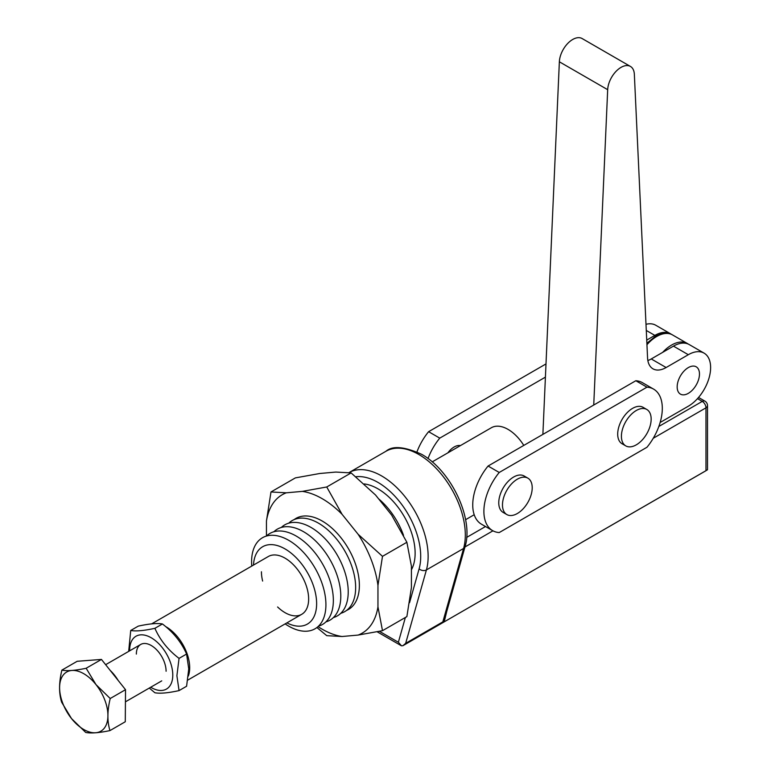 <?xml version="1.0" encoding="UTF-8"?>
<svg xmlns="http://www.w3.org/2000/svg" width="771" height="771" viewBox="0 0 771 771"><rect width="100%" height="100%" fill="white"/><g stroke="black" fill="none" stroke-linecap="round" stroke-linejoin="round"><path stroke-width="1.16" d="M593.737 405.026L607.683 89.687A18.88 10.9 -60 0 1 621.012 67.385A18.88 10.9 -60 0 1 630.456 66.451A18.88 10.9 -60 0 1 634.35 74.295L647.563 357.908A26.281 15.179 120 0 0 652.979 368.827A26.281 15.179 120 0 0 653.336 369.02A26.281 15.179 120 0 0 666.125 367.526L688.32 354.708A31.544 18.205 -60 0 1 704.096 353.147A31.544 18.205 -60 0 1 710.621 367.584A31.544 18.205 -60 0 1 688.32 406.211L660.13 422.489M630.456 66.451L582.134 38.55A18.88 10.9 120 0 0 572.689 39.485A18.88 10.9 120 0 0 559.361 61.796L542.88 434.391M677.169 386.897A15.767 9.107 -60 0 1 684.06 371.034A15.767 9.107 -60 0 1 696.203 366.803A15.767 9.107 -60 0 1 699.47 374.022A15.767 9.107 -60 0 1 692.589 389.895A15.767 9.107 -60 0 1 680.436 394.126A15.767 9.107 -60 0 1 677.169 386.897A15.767 9.107 -60 0 1 684.06 371.034A15.767 9.107 -60 0 1 696.203 366.803A15.767 9.107 -60 0 1 699.47 374.022A15.767 9.107 -60 0 1 692.589 389.895A15.767 9.107 -60 0 1 680.436 394.126A15.767 9.107 -60 0 1 677.169 386.897M704.096 353.147L689.226 344.57A31.544 18.205 120 0 0 673.459 346.131L651.254 358.949A26.281 15.179 -60 0 1 647.852 360.549M646.734 340.098L654.868 335.395A31.544 18.205 -60 0 1 670.635 333.833A31.544 18.205 -60 0 1 671.512 334.392M670.635 333.833L655.774 325.256A31.544 18.205 120 0 0 646.002 324.302M432.203 461.887L491.358 427.741A33.375 19.275 60 0 1 508.05 429.389A33.375 19.275 60 0 1 523.788 445.416M188.336 676.042A33.375 19.275 -120 0 0 166.093 626.823A33.375 19.275 -120 0 0 165.553 626.515M155.684 623.604A33.375 19.275 -120 0 0 154.036 623.681M294.127 519.606A52.563 30.348 60 0 1 295.919 518.42A52.563 30.348 60 0 1 336.426 532.501A52.563 30.348 60 0 1 359.373 585.401A52.563 30.348 60 0 1 348.482 609.466A52.563 30.348 60 0 1 346.565 610.43M382.493 630.678L358.11 635.073A79.933 46.144 -120 0 0 377.954 606.835L382.493 630.678L406.876 616.607L411.415 587.521L411.415 566.116L406.876 542.273L391.562 514.951L375.506 494.982L351.123 472.912L335.809 472.064L319.753 473.5L295.36 477.895L270.987 491.965L286.301 492.814A79.933 46.144 -120 0 0 266.448 521.051L270.987 491.965M318.018 626.611A79.933 46.144 -120 0 0 322.201 629.203A79.933 46.144 -120 0 0 342.054 636.509L326.74 635.661L316.91 627.527M342.054 514.296A79.933 46.144 -120 0 0 322.201 498.683A79.933 46.144 -120 0 0 302.357 491.378L326.74 486.983L342.054 514.296L358.11 534.264L382.493 556.344L377.954 585.43A79.933 46.144 -120 0 0 358.11 534.264M377.954 585.43L377.954 606.835M286.301 492.814L302.357 491.378M318.49 626.177A52.563 30.348 60 0 0 333.351 600.426A52.563 30.348 60 0 0 307.937 545.03A52.563 30.348 60 0 0 266.448 536.047L266.448 521.051M358.11 635.073L342.054 636.509M351.123 472.912L326.74 486.983M406.876 542.273L382.493 556.344M532.212 487.764A21.029 12.143 120 0 0 527.856 478.136A21.029 12.143 120 0 0 511.655 483.774A21.029 12.143 120 0 0 502.48 504.928A21.029 12.143 120 0 0 506.826 514.556A21.029 12.143 120 0 0 523.037 508.918A21.029 12.143 120 0 0 532.212 487.764M506.826 514.556L503.116 512.407A21.029 12.143 -60 0 1 498.76 502.779A21.029 12.143 -60 0 1 507.935 481.624A21.029 12.143 -60 0 1 524.135 475.986L527.856 478.136M651.158 419.087A21.029 12.143 120 0 0 646.802 409.468A21.029 12.143 120 0 0 630.591 415.097A21.029 12.143 120 0 0 621.416 436.261A21.029 12.143 120 0 0 625.773 445.889A21.029 12.143 120 0 0 641.973 440.251A21.029 12.143 120 0 0 651.158 419.087M625.773 445.889L622.052 443.739A21.029 12.143 -60 0 1 617.696 434.112A21.029 12.143 -60 0 1 626.881 412.957A21.029 12.143 -60 0 1 643.081 407.319L646.802 409.468M428.03 458.562A42.048 24.277 -60 0 1 439.759 438.13L428.609 431.693A42.048 24.277 120 0 0 416.966 451.883M447.884 452.837A15.767 9.107 -60 0 1 460.432 445.599M546.003 363.922L428.609 431.693M439.759 438.13L545.415 377.135M483.889 511.366A42.048 24.277 -60 0 1 499.232 472.469L488.082 466.031A42.048 24.277 120 0 0 472.739 504.928A42.048 24.277 120 0 0 481.451 524.184L492.602 530.621A42.048 24.277 -60 0 1 483.889 511.366M499.232 472.469L646.965 387.177A42.048 24.277 -60 0 1 653.596 389.114A42.048 24.277 -60 0 1 662.308 408.36A42.048 24.277 -60 0 1 646.965 447.257L499.232 532.559A42.048 24.277 -60 0 1 492.602 530.621M653.596 389.114L642.445 382.676A42.048 24.277 120 0 0 635.815 380.739L488.082 466.031M646.965 387.177L635.815 380.739M405.373 617.475L398.376 642.253L401.45 645.809L377.154 631.786M653.239 438.275L705.976 407.83L705.976 470.715L707.518 469.568L707.518 405.681A5.252 5.252 0 0 0 704.887 401.122L698.536 397.46M444.674 618.805L443.556 622.158L442.833 621.879L405.671 643.332L402.896 645.712L707.383 469.857M705.976 470.715L444.192 621.85L446.708 611.615M443.556 622.158L444.192 621.85M402.896 645.712L401.45 645.809M350.275 608.28A52.563 30.348 60 0 1 348.222 609.013M288.749 523.172A52.563 30.348 60 0 1 330.239 532.154A52.563 30.348 60 0 1 355.653 587.55A52.563 30.348 60 0 1 340.792 613.302M281.319 527.46A52.563 30.348 60 0 1 322.808 536.452A52.563 30.348 60 0 1 348.222 591.839A52.563 30.348 60 0 1 333.351 617.59M273.888 531.749A52.563 30.348 60 0 1 315.378 540.741A52.563 30.348 60 0 1 340.792 596.137A52.563 30.348 60 0 1 325.921 621.889M251.76 566.068A52.563 30.348 60 0 1 251.587 561.799A52.563 30.348 60 0 1 288.749 540.336A52.563 30.348 60 0 1 325.921 604.715A52.563 30.348 60 0 1 285.135 623.884M253.495 565.066A44.679 25.8 60 0 1 285.954 549.463A44.679 25.8 60 0 1 316.63 603.645A44.679 25.8 60 0 1 286.87 622.881M364.22 483.937A52.563 30.348 60 0 1 415.126 553.212A52.563 30.348 60 0 1 411.415 569.779M151.627 623.884L268.347 556.498A33.375 19.275 60 0 1 294.069 565.442A33.375 19.275 60 0 1 308.641 599.028A33.375 19.275 60 0 1 301.721 614.314A33.375 19.275 60 0 1 277.599 606.979M262.632 581.055A33.375 19.275 60 0 1 261.436 571.774M296.189 518.873A52.563 30.348 60 0 1 297.847 517.457M378.551 498.779A52.563 30.348 60 0 1 403.532 535.382M110.157 670.365A30.57 17.646 60 0 1 114.426 675.049A30.57 17.646 60 0 1 118.185 680.446M110.214 698.516L125.519 689.679L125.278 721.752L109.974 730.59C98.977 732.884 90.891 733.51 85.706 732.45L71.51 718.572L61.641 702.198C58.808 693.187 58.895 682.499 61.882 670.124C67.058 671.184 75.153 670.568 86.15 668.264L96.018 684.638L110.214 698.516C107.227 710.881 107.15 721.569 109.974 730.59M125.519 689.679L101.454 659.427L86.15 668.264M101.454 659.427L77.187 661.287L61.882 670.124M96.018 684.638A34.165 19.728 60 0 1 104.586 727.776A34.165 19.728 60 0 1 71.51 718.572A34.165 19.728 60 0 1 62.943 675.435A34.165 19.728 60 0 1 96.018 684.638M130.723 630.476L138.26 626.129C149.227 623.729 157.284 623.007 162.43 623.97C173.388 632.307 181.445 642.33 186.592 654.03L188.75 668.891L186.592 686.248L179.055 690.604L176.896 675.743L179.055 658.386C168.088 650.04 160.04 640.017 154.894 628.317C143.926 630.717 135.869 631.439 130.723 630.476L128.68 651.389M129.673 650.82A30.483 17.598 60 0 1 129.663 650.213A30.483 17.598 60 0 1 151.222 637.762A30.483 17.598 60 0 1 172.781 675.107A30.483 17.598 60 0 1 150.702 687.24M149.285 688.05L154.894 692.763C160.04 693.727 168.088 693.004 179.055 690.604M136.361 654.078A21.029 12.143 60 0 1 151.222 645.491A21.029 12.143 60 0 1 166.093 671.242M154.894 628.317L162.43 623.97M186.592 654.03L179.055 658.386M666.125 367.526L651.254 358.949M654.868 335.395L646.281 330.441M688.32 354.708L673.459 346.131M607.683 89.687L559.361 61.796M355.874 476.748A60.446 34.897 60 0 1 377.954 482.395A60.446 34.897 60 0 1 419.116 568.844A5.252 3.739 15.8 0 0 422.73 570.501A5.252 3.739 15.8 0 0 426.411 569.923A65.708 37.933 -120 0 0 381.674 475.958A65.708 37.933 -120 0 0 348.984 472.613L385.992 451.247A65.708 37.933 60 0 1 418.846 454.495A65.708 37.933 60 0 1 463.583 548.47A5.252 3.739 15.8 0 0 465.058 546.668C473.992 518.536 450.765 470.223 421.477 454.235C404.322 446.544 392.497 445.542 385.992 451.247M419.116 568.844L409.546 602.72M398.376 642.253L379.428 631.324M464.971 546.967L492.948 530.814M697.495 398.636L702.265 401.392A5.252 3.036 60 0 1 704.887 404.158A5.252 3.036 60 0 1 705.976 407.83A5.252 3.036 0 0 0 707.518 405.681M688.31 344.097L687.366 343.49A31.544 18.205 120 0 0 671.599 345.051A31.544 18.205 120 0 0 662.684 352.347M646.946 344.724A31.544 18.205 -60 0 1 656.728 336.474A31.544 18.205 -60 0 1 672.495 334.913L687.366 343.49M658.839 426.459L702.265 401.392A5.252 3.036 -60 0 1 704.887 401.122L704.887 401.122M485.508 526.526L466.667 537.406M405.671 643.332L426.411 569.923L463.583 548.47L442.833 621.879M474.204 514.729L465.588 519.702M301.721 614.314L187.777 680.099M672.495 334.913C668.322 332.195 662.626 332.667 655.417 336.339L646.879 343.249M444.578 619.142L465.058 546.668M105.646 664.689L140.708 644.45M125.432 701.832L161.737 680.87"/></g></svg>
